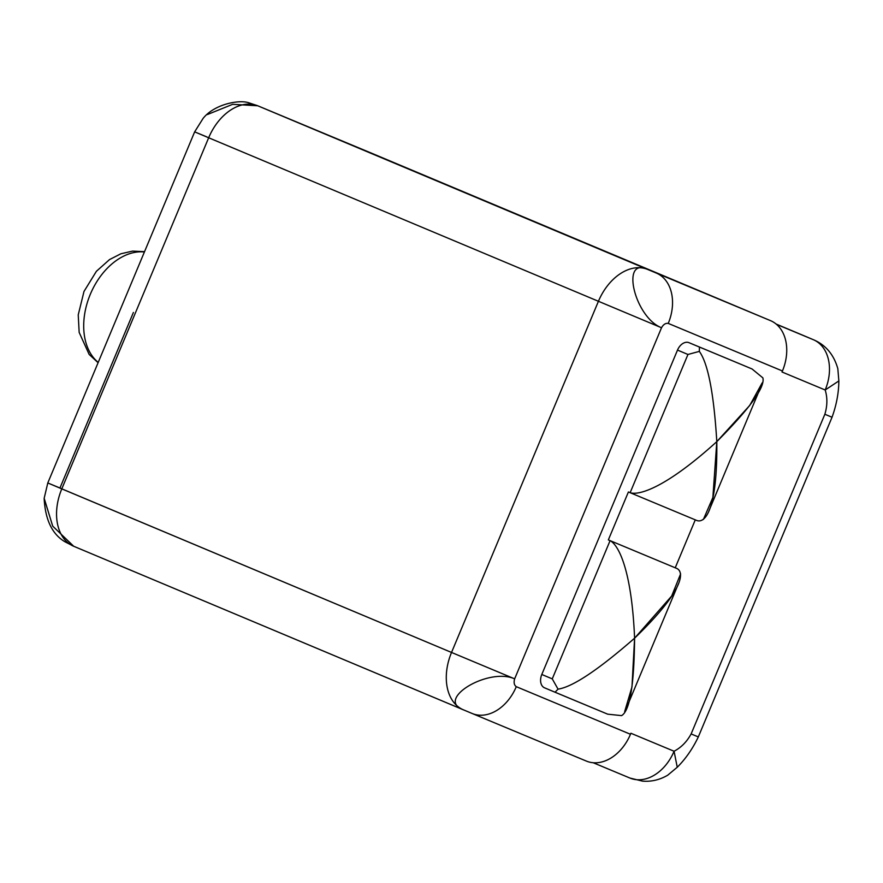<?xml version="1.0" encoding="UTF-8"?>
<svg xmlns="http://www.w3.org/2000/svg" width="883" height="883" viewBox="0 0 883 883"><rect width="100%" height="100%" fill="white"/><g stroke="black" fill="none" stroke-linecap="round" stroke-linejoin="round"><path stroke-width="1.32" d="M598.398 301.346L451.533 652.449L61.799 488.873L208.664 137.77L661.522 327.748L514.646 678.85L451.533 652.449L598.398 301.346A48.399 33.19 -67.2 0 1 647.714 269.47C620.164 256.357 634.601 317.35 661.522 327.748L208.664 137.77A48.399 33.19 -67.2 0 1 257.979 105.883L647.714 269.47A48.399 33.19 112.8 0 0 598.398 301.346M257.979 105.883A48.399 33.19 112.8 0 0 208.664 137.77L194.657 131.854L208.664 137.77L61.799 488.873L47.792 482.957L451.533 652.449A48.399 33.19 112.8 0 0 463.443 709.844A48.399 33.19 112.8 0 0 463.498 709.866A48.399 33.19 -67.2 0 1 463.443 709.844A48.399 33.19 -67.2 0 1 451.533 652.449L514.646 678.85C488.321 667.062 434.778 699.524 463.498 709.866L472.107 713.464L463.498 709.866C434.778 699.524 488.321 667.062 514.646 678.85C513.608 682.515 514.149 685.131 516.279 686.676C514.149 685.131 513.608 682.515 514.646 678.85L661.522 327.748C663.398 324.425 665.639 322.968 668.243 323.399C665.639 322.968 663.398 324.425 661.522 327.748C634.601 317.35 620.164 256.357 647.714 269.47L770.528 320.65A41.799 30.419 112.6 0 1 782.437 370.992L668.243 323.399A41.799 30.419 -67.4 0 0 656.323 273.068L257.737 105.772L232.671 104.326L207.35 114.547M206.832 136.909L194.657 131.854L203.046 118.477C214.282 104.073 239.58 99.293 249.183 102.914L257.681 105.75A41.799 30.419 -67.4 0 0 257.626 105.728M194.657 131.854L47.792 482.957L59.956 488.001L133.399 312.461M463.387 709.822L73.764 546.29A48.399 33.19 -67.2 0 1 73.708 546.268L472.151 713.486A41.799 30.419 -67.4 0 0 472.151 713.486A41.799 30.419 -67.4 0 0 472.151 713.486A41.799 30.419 -67.4 0 0 516.279 686.676L630.473 734.27A41.799 30.419 112.6 0 1 586.301 761.058L472.206 713.508M73.764 546.29A48.399 33.19 112.8 0 1 73.708 546.268A48.399 33.19 -67.2 0 1 61.799 488.873A48.399 33.19 112.8 0 0 73.708 546.268L52.715 526.147L44.161 498.277M44.15 498.376C45.243 519.8 52.207 534.281 65.044 541.831L73.697 546.257L52.715 526.147L44.15 498.365L47.792 482.957M782.018 371.997L782.437 370.981L668.243 323.399A41.799 30.419 -67.4 0 0 656.323 273.068L770.528 320.65A41.799 30.419 112.6 0 1 782.437 370.992L782.018 371.997L825.186 389.988L782.018 371.997M674.071 751.245A41.799 30.419 112.6 0 1 629.943 778.055A41.799 30.419 112.6 0 1 629.899 778.033A41.799 30.419 -67.4 0 0 674.071 751.245L630.904 733.254L630.473 734.27A41.799 30.419 112.6 0 1 586.356 761.08L472.151 713.486A41.799 30.419 -67.4 0 0 516.279 686.676L630.473 734.27L630.904 733.254L674.071 751.245C681.19 747.515 686.875 741.742 691.124 733.939L824.854 414.259C827.415 405.761 827.537 397.67 825.186 389.988A41.799 30.419 -67.4 0 0 813.265 339.657A41.799 30.419 112.6 0 1 825.186 389.988C827.537 397.67 827.415 405.761 824.854 414.259L832.04 417.24L824.854 414.259L691.124 733.939C686.875 741.742 681.19 747.515 674.071 751.245L677.25 767.261C685.683 758.795 692.702 748.685 698.321 736.919L691.124 733.939L698.321 736.919L832.04 417.24C836.477 404.988 838.74 392.88 838.85 380.926L837.824 368.641C833.894 354.911 826.069 345.408 814.347 340.132L806.532 336.809A28.598 19.614 112.8 0 0 806.51 336.798L776.124 324.039M607.692 714.17L544.568 687.835A11.258 7.726 -67.2 0 1 544.568 687.835L555.043 692.228L544.579 687.835A11.258 7.726 -67.2 0 1 541.798 674.48L677.504 350.087A11.258 7.726 -67.2 0 1 688.972 342.67L741.61 364.602A11.258 7.726 -67.2 0 1 741.632 364.613L688.972 342.67L699.435 347.052L699.336 351.39L687.956 354.469L677.504 350.087L541.798 674.48L552.261 678.872L558.045 689.148L555.043 692.228L607.681 714.17L621.599 715.627C629.833 710.76 634.171 684.943 634.59 638.188C598.166 669.965 572.648 686.952 558.045 689.148L555.043 692.228L607.681 714.17L621.599 715.627M776.444 324.315L814.247 340.076L776.444 324.315M371.831 153.311A41.799 30.419 112.6 0 1 371.931 153.355L770.528 320.65L257.737 105.772A41.799 30.419 -67.4 0 0 257.681 105.75A41.799 30.419 -67.4 0 1 257.737 105.772L371.931 153.355A41.799 30.419 112.6 0 0 371.875 153.333A41.799 30.419 112.6 0 1 371.875 153.333L257.681 105.75M814.623 340.253L815.682 340.761M838.85 380.937L825.186 389.988L838.85 380.937M677.25 767.239L667.714 775.197C659.756 779.877 651.345 781.852 642.482 781.113L629.943 778.055L593.177 762.724L629.899 778.033M544.568 687.835A11.258 7.726 -67.2 0 1 541.798 674.48L552.261 678.872L610.087 540.639L608.343 539.91L628.398 491.974L630.142 492.703L687.956 354.469L630.142 492.703L628.398 491.974L608.343 539.91L610.087 540.639L552.261 678.872L558.045 689.148C572.648 686.952 598.166 669.965 634.59 638.188C631.698 569.645 618.453 544.91 610.087 540.639C618.453 544.91 631.698 569.645 634.59 638.188C683.343 591.124 684.755 572.537 676.974 568.52L608.343 539.91L675.23 567.791L695.285 519.855L675.23 567.791L676.974 568.52M630.142 492.703L697.029 520.584C705.362 523.321 717.559 509.259 716.808 441.632C665.914 487.791 639.027 495.683 630.142 492.703C639.027 495.683 665.914 487.791 716.808 441.632C713.85 393.443 708.023 363.366 699.336 351.39L687.956 354.469L677.504 350.087A11.258 7.726 -67.2 0 1 688.972 342.67L741.61 364.602A11.258 7.726 -67.2 0 1 741.621 364.602A11.258 7.726 -67.2 0 1 741.632 364.613L699.435 347.052L699.336 351.39C708.023 363.366 713.85 393.443 716.808 441.632C749.844 408.432 765.197 387.173 762.879 377.869L752.073 368.995L741.621 364.602M762.879 377.869L752.073 368.995M680.627 573.862L671.665 596.036L634.59 638.188L631.974 686.93L624.656 711.643M762.195 382.858L749.711 405.474L716.808 441.632L712.868 497.515L703.398 519.447M144.404 251.986A61.048 41.865 112.8 0 0 90.32 294.271A61.048 41.865 112.8 0 0 98.223 362.394A61.048 41.865 -67.2 0 1 90.32 294.271A61.048 41.865 -67.2 0 1 144.404 251.986M678.464 583.707L626.643 707.581M760.682 387.151L708.872 511.025M144.547 251.655L132.549 251.103L120.861 253.785L109.503 259.602L96.402 271.291L83.995 291.456L78.234 314.867L79.161 332.394L89.139 354.414L98.09 362.714"/></g></svg>
